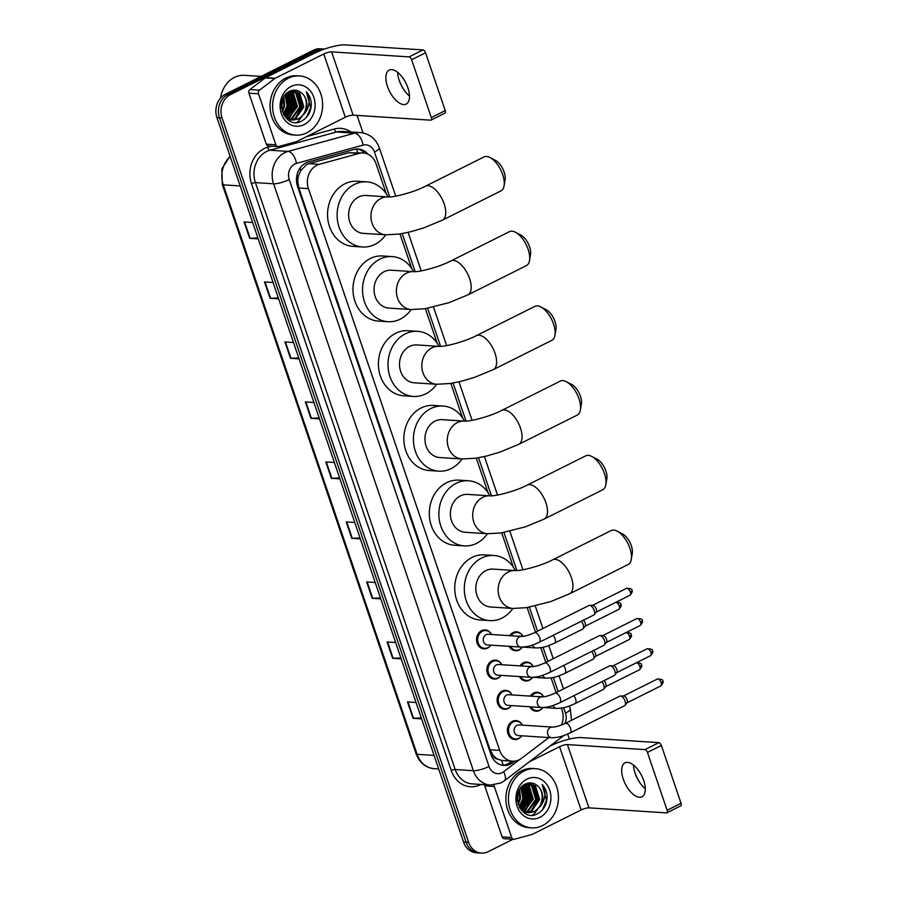 <?xml version="1.0" encoding="UTF-8"?>
<svg xmlns="http://www.w3.org/2000/svg" width="898" height="898" viewBox="0 0 898 898"><rect width="100%" height="100%" fill="white"/><g stroke="black" fill="none" stroke-linecap="round" stroke-linejoin="round"><path stroke-width="1.35" d="M509.738 635.672A9.496 7.992 -86.3 0 1 513.106 632.574A9.496 7.992 -86.3 0 1 516.687 631.833A9.496 7.992 -86.3 0 1 522.804 635.997M522.064 647.436A9.496 7.992 -86.3 0 1 519.044 650.029A9.496 7.992 -86.3 0 1 515.463 650.769A9.496 7.992 -86.3 0 1 509.2 646.336M520.021 665.889A9.496 7.992 -86.3 0 1 523.388 662.791A9.496 7.992 -86.3 0 1 526.98 662.05A9.496 7.992 -86.3 0 1 533.098 666.215M532.346 677.653A9.496 7.992 -86.3 0 1 529.326 680.246A9.496 7.992 -86.3 0 1 525.745 680.987A9.496 7.992 -86.3 0 1 519.482 676.553M530.314 696.107A9.496 7.992 -86.3 0 1 533.67 693.009A9.496 7.992 -86.3 0 1 537.262 692.268A9.496 7.992 -86.3 0 1 543.38 696.433M542.639 707.871A9.496 7.992 -86.3 0 1 539.619 710.464A9.496 7.992 -86.3 0 1 536.027 711.205A9.496 7.992 -86.3 0 1 529.775 706.771M490.544 645.516A9.496 7.992 -86.3 0 1 487.524 648.109A9.496 7.992 -86.3 0 1 483.932 648.861A9.496 7.992 -86.3 0 1 476.636 641.026A9.496 7.992 -86.3 0 1 481.575 630.665A9.496 7.992 -86.3 0 1 485.167 629.913A9.496 7.992 -86.3 0 1 491.285 634.089M500.826 675.734A9.496 7.992 -86.3 0 1 497.806 678.327A9.496 7.992 -86.3 0 1 494.226 679.079A9.496 7.992 -86.3 0 1 486.929 671.244A9.496 7.992 -86.3 0 1 491.868 660.883A9.496 7.992 -86.3 0 1 495.449 660.131A9.496 7.992 -86.3 0 1 501.567 664.307M511.119 705.951A9.496 7.992 -86.3 0 1 508.1 708.544A9.496 7.992 -86.3 0 1 504.508 709.297A9.496 7.992 -86.3 0 1 497.211 701.461A9.496 7.992 -86.3 0 1 502.15 691.09A9.496 7.992 -86.3 0 1 505.742 690.349A9.496 7.992 -86.3 0 1 511.86 694.524M521.401 736.169A9.496 7.992 -86.3 0 1 518.382 738.762A9.496 7.992 -86.3 0 1 514.79 739.514A9.496 7.992 -86.3 0 1 507.505 731.679A9.496 7.992 -86.3 0 1 512.444 721.307A9.496 7.992 -86.3 0 1 516.024 720.566A9.496 7.992 -86.3 0 1 522.142 724.742M386.263 193.732L376.071 163.795A17.792 14.997 93.7 0 0 363.297 153.008L348.705 152.761L308.934 163.649L306.487 164.615L300.729 170.586L298.821 174.93A5.927 4.995 93.7 0 0 297.698 181.374A17.792 4.232 161.2 0 1 296.553 181.924M363.297 153.008A17.792 14.997 93.7 0 0 359.077 153.435L319.295 164.323A17.792 14.997 93.7 0 0 316.792 165.288A17.792 14.997 93.7 0 0 308.429 188.625L499.681 750.402A17.792 14.997 93.7 0 0 512.455 761.201A17.792 14.997 93.7 0 0 521.514 758.339L548.835 737.561M497.683 759.091A17.792 14.997 -86.3 0 1 493.036 755.196L493.137 755.487A5.927 4.995 93.7 0 0 497.683 759.091L501.522 760.426L512.455 761.201M297.698 181.374L297.788 181.665A17.792 14.997 -86.3 0 1 298.821 174.93M297.788 181.665L298.843 187.996L490.095 749.785L493.036 755.196M561.441 725.056A17.792 14.997 93.7 0 0 562.081 710.195L561.362 708.095M556.109 692.65L551.08 677.878M545.827 662.432L540.787 647.66M535.534 632.214L527.148 607.576M513.454 567.368L501.713 532.851M488.018 492.643L476.266 458.126M462.582 417.918L450.83 383.401M437.146 343.193L425.394 308.676M411.699 268.468L399.958 233.951M368.09 154.276A17.792 14.997 93.7 0 0 358.336 149.034A17.792 14.997 93.7 0 0 354.115 149.461L308.373 161.988A17.792 14.997 93.7 0 0 305.87 162.953A17.792 14.997 93.7 0 0 297.507 186.279L490.993 754.623A17.792 14.997 93.7 0 0 503.767 765.41A17.792 14.997 93.7 0 0 512.837 762.559L514.689 761.145M513.016 839.26L488.142 851.708A17.792 14.997 -86.3 0 1 481.418 853.1A17.792 14.997 -86.3 0 1 468.633 842.313L222.053 117.964A17.792 14.997 -86.3 0 1 230.416 94.627L318.655 50.49A17.792 14.997 -86.3 0 1 324.481 49.076M357.056 115.393L363.028 132.938M567.671 734.07L569.388 739.11M481.418 853.1L476.31 852.763A17.792 14.997 -86.3 0 1 463.536 841.976L216.946 117.627A17.792 14.997 -86.3 0 1 225.308 94.301L313.548 50.165L316.107 50.333A17.792 14.997 -86.3 0 1 322.831 48.93A17.792 14.997 -86.3 0 0 316.107 50.333L227.856 94.47L316.107 50.333L318.655 50.49M216.946 117.627L219.494 117.795A17.792 14.997 -86.3 0 1 227.856 94.47A17.792 14.997 -86.3 0 0 219.494 117.795L466.084 842.144L219.494 117.795L222.053 117.964M478.87 852.932A17.792 14.997 -86.3 0 1 466.084 842.144A17.792 14.997 -86.3 0 0 478.87 852.932M511.905 761.167L510.277 762.391A17.792 14.997 -86.3 0 1 502.498 765.264M357.056 149.012A17.792 14.997 -86.3 0 1 364.7 153.176M421.297 717.906L413.551 718.299A4.748 1.134 161.2 0 1 413.058 718.299L421.622 718.86M416.043 702.494L407.49 701.933L413.058 718.299M400.867 657.908L393.133 658.301A4.748 1.134 161.2 0 1 392.628 658.301L401.193 658.863M395.625 642.497L387.06 641.935L392.628 658.301M380.449 597.911L372.704 598.304A4.748 1.134 161.2 0 1 372.21 598.304L380.763 598.854M375.196 582.499L366.631 581.938L372.21 598.304M360.019 537.913L352.285 538.306A4.748 1.134 161.2 0 1 351.78 538.306L360.345 538.856M354.777 522.501L346.213 521.94L351.78 538.306M257.894 237.925L250.16 238.307A4.748 1.134 161.2 0 1 249.655 238.307L258.22 238.868M252.652 222.502L244.088 221.952L249.655 238.307M278.324 297.923L270.579 298.304A4.748 1.134 161.2 0 1 270.085 298.304L278.638 298.866M273.071 282.5L264.506 281.95L270.085 298.304M298.742 357.92L291.008 358.313A4.748 1.134 161.2 0 1 290.503 358.313L299.068 358.863M293.5 342.497L284.935 341.947L290.503 358.313M319.172 417.918L311.426 418.311A4.748 1.134 161.2 0 1 310.933 418.311L319.497 418.861M313.918 402.495L305.365 401.945L310.933 418.311M339.601 477.916L331.856 478.308A4.748 1.134 161.2 0 1 331.351 478.308L339.915 478.859M334.348 462.504L325.783 461.942L331.351 478.308M313.548 50.165A17.792 14.997 -86.3 0 1 320.272 48.773L324.56 49.042M409.477 95.963A18.981 9.182 63.4 0 1 404.089 90.081A18.981 9.182 63.4 0 1 399.251 80.539A18.981 9.182 63.4 0 1 399.127 80.169A18.981 9.182 63.4 0 1 397.657 72.334M407.872 87.757A18.981 9.182 -116.6 0 0 389.182 70.123A18.981 9.182 -116.6 0 0 387.465 86.433A18.981 9.182 -116.6 0 0 406.165 104.078A18.981 9.182 -116.6 0 0 407.872 87.757M275.866 144.803A2.963 2.503 93.7 0 0 277.998 146.599L268.435 145.981A2.963 2.503 -86.3 0 1 266.302 144.185L275.866 144.803L258.512 93.807L248.937 93.179A2.963 2.503 -86.3 0 1 249.947 89.531L265.247 77.89A2.963 2.503 -86.3 0 1 265.628 77.655L314.199 53.364A23.73 5.646 161.2 0 1 345.528 44.9L423.025 49.929A2.963 1.437 63.4 0 1 425.551 52.769L411.621 59.728A2.963 1.437 -116.6 0 0 409.095 56.9L331.598 51.871A5.927 1.414 -18.8 0 0 323.763 53.981L275.203 78.272A2.963 2.503 93.7 0 0 274.81 78.519L259.511 90.159A2.963 2.503 93.7 0 0 258.512 93.807M266.302 144.185L248.937 93.179M398.925 79.552A23.73 11.472 -116.6 0 0 404.47 90.619M277.998 146.599A2.963 2.503 93.7 0 0 278.706 146.531L296.318 141.704A2.963 2.503 93.7 0 0 296.744 141.547L345.303 117.256A5.927 1.414 -18.8 0 1 353.139 115.135L430.636 120.175A2.963 1.437 -116.6 0 0 431.04 120.096A2.963 1.437 -116.6 0 0 431.298 117.548L445.24 110.577L425.551 52.769M445.24 110.577A2.963 1.437 63.4 0 1 444.97 113.126L431.04 120.096M431.298 117.548L411.621 59.728M220.571 98.017A26.693 22.484 -86.3 0 1 234.4 77.419A26.693 22.484 -86.3 0 1 244.481 75.331L261.082 76.409M306.892 132.803A29.656 24.987 -86.3 0 1 295.689 135.127A29.656 24.987 -86.3 0 1 272.891 110.667A29.656 24.987 -86.3 0 1 288.325 78.261A29.656 24.987 -86.3 0 1 299.528 75.937A29.656 24.987 -86.3 0 1 322.326 100.396A29.656 24.987 -86.3 0 1 306.892 132.803M295.689 135.127L293.13 134.958A29.656 24.987 -86.3 0 1 270.332 110.499A29.656 24.987 -86.3 0 1 285.777 78.092A29.656 24.987 -86.3 0 1 296.98 75.769L299.528 75.937M311.325 103.809C310.989 98.982 309.316 94.963 306.308 91.753C310.461 98.859 309.945 106.065 304.759 113.373A14.828 12.493 -86.3 0 0 301.346 92.808C297.799 89.957 293.994 89.418 289.908 91.169C273.149 98.286 284.7 130.131 301.156 121.309C307.7 117.907 311.09 112.07 311.325 103.809M291.109 86.444A20.766 17.489 -86.3 0 1 313.862 97.399A20.766 17.489 -86.3 0 1 304.108 124.62A20.766 17.489 -86.3 0 1 281.355 113.664A20.766 17.489 -86.3 0 1 291.109 86.444M290.941 119.782L294.769 118.682L303.041 106.873L298.922 93.269L292.849 90.372M291.334 119.872L295.565 118.738L303.838 106.918L299.719 93.313L292.321 90.372M289.369 119.277L291.581 118.469L299.842 106.66L295.734 93.055L291.558 90.552M289.762 119.434L292.378 118.525L300.639 106.716L296.531 93.111L291.872 90.474M287.82 118.525L296.654 106.458L292.546 92.853L290.11 91.08M288.202 118.738L297.451 106.503L293.343 92.909L290.481 90.922M286.282 117.481L293.466 106.245L288.527 91.933M286.664 117.773L294.263 106.301L290.155 92.696L288.931 91.686M284.778 116.078L290.279 106.043L286.877 93.168M285.149 116.459L291.075 106.087L287.293 92.82M283.375 114.102L287.091 105.829L285.16 94.986M283.678 114.697L287.888 105.885L285.598 94.458M282.174 110.925L283.903 105.627L283.341 97.871M282.466 111.88L284.7 105.672L283.813 96.984M280.883 108.108L281.433 99.667M285.575 117.492L292.131 120.04L297.956 118.884C307.52 114.955 309.26 98.365 301.346 92.808M283.746 114.832L285.845 117.122L292.928 120.085L298.753 118.94L304.759 113.373M287.708 119.569L290.537 119.816M289.728 119.883L290.93 119.894M287.753 119.58L288.965 119.378M288.146 119.67L289.358 119.513M281.725 108.748L282.466 100.004M284.599 115.876L288.774 106.155L286.608 93.414M286.967 117.032L291.962 106.368L288.976 92.303M290.155 117.245L295.15 106.57L292.164 92.505M296.531 117.66L301.526 106.985L298.54 92.921M296.329 122.454L297.968 121.78L307.688 108.658M281.602 107.715L282.174 101.003M284.374 115.629L288.37 106.132L286.361 93.661M286.193 117.402L291.558 106.334L288.393 92.011M289.089 117.907L294.757 106.548L291.278 91.809M295.464 118.323L301.133 106.963L297.653 92.225M306.487 117.346L310.697 107.58L306.308 91.753M489.915 157.487L495.359 160.304A13.055 6.308 63.4 0 1 504.126 172.046A13.055 6.308 63.4 0 1 505.091 179.757L504.081 185.796A18.981 9.182 -116.6 0 0 502.667 174.571A18.981 9.182 -116.6 0 0 489.915 157.487A18.981 9.182 -116.6 0 0 483.977 156.937L425.45 186.2A18.981 9.182 63.4 0 1 444.151 203.846A18.981 9.182 63.4 0 1 442.433 220.156L500.961 190.892A18.981 9.182 -116.6 0 0 504.081 185.796M425.45 186.2C414.169 192.228 393.358 197.582 388.172 196.931L365.845 195.483A18.981 15.996 93.7 0 0 358.672 196.976A18.981 15.996 93.7 0 0 348.794 217.709A18.981 15.996 93.7 0 0 363.387 233.368L385.713 234.816A32.631 27.49 -86.3 0 1 374.836 244.424A32.631 27.49 -86.3 0 1 362.5 246.984A32.631 27.49 -86.3 0 1 337.424 220.066A32.631 27.49 -86.3 0 1 354.407 184.427A32.631 27.49 -86.3 0 1 366.732 181.867A32.631 27.49 -86.3 0 1 388.161 196.931A18.981 15.996 93.7 0 0 380.999 198.424A18.981 15.996 93.7 0 0 372.086 223.31A18.981 15.996 93.7 0 0 385.713 234.816L399.464 234.03L410.352 231.83L423.486 227.98L442.433 220.156M362.5 246.984L352.936 246.366A32.631 27.49 -86.3 0 1 327.86 219.449A32.631 27.49 -86.3 0 1 344.843 183.809A32.631 27.49 -86.3 0 1 357.168 181.25L366.732 181.867M515.362 232.212L520.795 235.029A13.055 6.308 63.4 0 1 529.562 246.77A13.055 6.308 63.4 0 1 530.527 254.482L529.517 260.521A18.981 9.182 -116.6 0 0 528.114 249.296A18.981 9.182 -116.6 0 0 515.362 232.212A18.981 9.182 -116.6 0 0 509.413 231.662L450.897 260.925A18.981 9.182 63.4 0 1 469.587 278.571A18.981 9.182 63.4 0 1 467.88 294.881L526.396 265.617A18.981 9.182 -116.6 0 0 529.517 260.521M411.138 309.541A32.631 27.49 -86.3 0 1 400.272 319.149A32.631 27.49 -86.3 0 1 387.947 321.709A32.631 27.49 -86.3 0 1 362.859 294.791A32.631 27.49 -86.3 0 1 379.843 259.152A32.631 27.49 -86.3 0 1 392.168 256.592A32.631 27.49 -86.3 0 1 413.596 271.656L391.292 270.208A18.981 15.996 93.7 0 0 384.12 271.701A18.981 15.996 93.7 0 0 374.23 292.434A18.981 15.996 93.7 0 0 388.823 308.093L411.149 309.541L424.9 308.755L448.921 302.705L467.88 294.881M387.947 321.709L378.372 321.091A32.631 27.49 -86.3 0 1 353.296 294.174A32.631 27.49 -86.3 0 1 370.279 258.534A32.631 27.49 -86.3 0 1 382.604 255.975L392.168 256.592M540.798 306.948L546.231 309.754A13.055 6.308 63.4 0 1 554.998 321.495A13.055 6.308 63.4 0 1 555.974 329.218L554.953 335.246A18.981 9.182 -116.6 0 0 553.55 324.021A18.981 9.182 -116.6 0 0 540.798 306.948A18.981 9.182 -116.6 0 0 534.849 306.386L476.333 335.65A18.981 9.182 63.4 0 1 495.034 353.296A18.981 9.182 63.4 0 1 493.316 369.606L551.832 340.342A18.981 9.182 -116.6 0 0 554.953 335.246M476.333 335.65C465.041 341.678 444.241 347.032 439.055 346.381L416.728 344.933A18.981 15.996 93.7 0 0 409.555 346.426A18.981 15.996 93.7 0 0 399.677 367.159A18.981 15.996 93.7 0 0 414.27 382.817L436.596 384.265A32.631 27.49 -86.3 0 1 425.708 393.874A32.631 27.49 -86.3 0 1 413.383 396.433A32.631 27.49 -86.3 0 1 388.306 369.527A32.631 27.49 -86.3 0 1 405.279 333.876A32.631 27.49 -86.3 0 1 417.615 331.317A32.631 27.49 -86.3 0 1 439.032 346.381M413.383 396.433L403.808 395.816A32.631 27.49 -86.3 0 1 378.731 368.898A32.631 27.49 -86.3 0 1 395.715 333.259A32.631 27.49 -86.3 0 1 408.04 330.7L417.615 331.317M566.234 381.672L571.678 384.479A13.055 6.308 63.4 0 1 580.445 396.22A13.055 6.308 63.4 0 1 581.41 403.943L580.389 409.971A18.981 9.182 -116.6 0 0 578.986 398.757A18.981 9.182 -116.6 0 0 566.234 381.672A18.981 9.182 -116.6 0 0 560.285 381.111L501.769 410.375A18.981 9.182 63.4 0 1 520.47 428.02A18.981 9.182 63.4 0 1 518.752 444.33L577.268 415.067A18.981 9.182 -116.6 0 0 580.389 409.971M501.769 410.375C490.476 416.403 469.676 421.757 464.491 421.106L442.164 419.658A18.981 15.996 93.7 0 0 434.991 421.151A18.981 15.996 93.7 0 0 425.113 441.883A18.981 15.996 93.7 0 0 439.706 457.542L462.032 458.99A32.631 27.49 -86.3 0 1 451.144 468.599A32.631 27.49 -86.3 0 1 438.819 471.158A32.631 27.49 -86.3 0 1 413.742 444.252A32.631 27.49 -86.3 0 1 430.726 408.601A32.631 27.49 -86.3 0 1 443.051 406.042A32.631 27.49 -86.3 0 1 464.468 421.106A18.981 15.996 93.7 0 0 457.318 422.599A18.981 15.996 93.7 0 0 448.394 447.485A18.981 15.996 93.7 0 0 462.032 458.99L475.783 458.204L486.671 456.004L499.804 452.154L518.752 444.33M438.819 471.158L429.255 470.541A32.631 27.49 -86.3 0 1 404.167 443.623A32.631 27.49 -86.3 0 1 421.151 407.984A32.631 27.49 -86.3 0 1 433.476 405.425L443.051 406.042M591.67 456.397L597.114 459.204A13.055 6.308 63.4 0 1 605.881 470.945A13.055 6.308 63.4 0 1 606.846 478.668L605.836 484.707A18.981 9.182 -116.6 0 0 604.421 473.482A18.981 9.182 -116.6 0 0 591.67 456.397A18.981 9.182 -116.6 0 0 585.732 455.836L527.205 485.111A18.981 9.182 63.4 0 1 545.905 502.745A18.981 9.182 63.4 0 1 544.188 519.066L602.715 489.792A18.981 9.182 -116.6 0 0 605.836 484.707M487.457 533.715A32.631 27.49 -86.3 0 1 476.591 543.324A32.631 27.49 -86.3 0 1 464.255 545.883A32.631 27.49 -86.3 0 1 439.178 518.977A32.631 27.49 -86.3 0 1 456.162 483.326A32.631 27.49 -86.3 0 1 468.487 480.767A32.631 27.49 -86.3 0 1 489.915 495.831L467.6 494.383A18.981 15.996 93.7 0 0 460.427 495.876A18.981 15.996 93.7 0 0 450.549 516.608A18.981 15.996 93.7 0 0 465.142 532.267L487.468 533.726L501.219 532.929L525.24 526.879L544.188 519.066M464.255 545.883L454.691 545.266A32.631 27.49 -86.3 0 1 429.614 518.348A32.631 27.49 -86.3 0 1 446.598 482.709A32.631 27.49 -86.3 0 1 458.923 480.149L468.487 480.767M617.117 531.122L622.55 533.928A13.055 6.308 63.4 0 1 631.316 545.67A13.055 6.308 63.4 0 1 632.282 553.393L631.272 559.432A18.981 9.182 -116.6 0 0 629.868 548.207A18.981 9.182 -116.6 0 0 617.117 531.122A18.981 9.182 -116.6 0 0 611.168 530.561L552.652 559.836A18.981 9.182 63.4 0 1 571.341 577.47A18.981 9.182 63.4 0 1 569.635 593.791L628.151 564.516A18.981 9.182 -116.6 0 0 631.272 559.432M512.893 608.451A32.631 27.49 -86.3 0 1 502.027 618.049A32.631 27.49 -86.3 0 1 489.702 620.608A32.631 27.49 -86.3 0 1 464.614 593.701A32.631 27.49 -86.3 0 1 481.597 558.051A32.631 27.49 -86.3 0 1 493.922 555.492A32.631 27.49 -86.3 0 1 515.351 570.556L493.047 569.108A18.981 15.996 93.7 0 0 485.874 570.6A18.981 15.996 93.7 0 0 475.985 591.333A18.981 15.996 93.7 0 0 490.577 606.992L512.904 608.451L526.655 607.654L550.676 601.604L569.635 593.791M489.702 620.608L480.127 619.99A32.631 27.49 -86.3 0 1 455.05 593.073A32.631 27.49 -86.3 0 1 472.034 557.434A32.631 27.49 -86.3 0 1 484.359 554.874L493.922 555.492M539.215 642.306C533.311 644.708 529.932 646.852 520.818 647.088L487.389 644.921A5.343 4.501 -86.3 0 1 483.292 640.521A5.343 4.501 -86.3 0 1 486.065 634.684A5.343 4.501 -86.3 0 1 488.085 634.269L521.514 636.435C524.555 636.435 528.866 635.2 534.445 632.753A5.343 2.582 63.4 0 1 539.698 637.715A5.343 2.582 63.4 0 1 539.799 638.029A5.343 2.582 63.4 0 1 539.215 642.306L593.746 615.04A5.343 2.582 63.4 0 0 594.207 614.647A5.343 2.582 63.4 0 0 594.229 610.449A5.343 2.582 63.4 0 0 589.683 605.353A5.343 2.582 63.4 0 0 589.559 605.353A5.343 2.582 63.4 0 0 588.965 605.488L534.445 632.753M490.824 645.146A8.901 7.498 -86.3 0 1 487.973 647.615A8.901 7.498 -86.3 0 1 484.606 648.311A8.901 7.498 -86.3 0 1 477.77 640.97A8.901 7.498 -86.3 0 1 482.406 631.249A8.901 7.498 -86.3 0 1 485.762 630.553A8.901 7.498 -86.3 0 1 491.52 634.493M592.759 605.319A3.861 1.863 63.4 0 1 592.848 605.319A3.861 1.863 63.4 0 1 592.938 605.319A3.861 1.863 63.4 0 1 596.216 609.001A3.861 1.863 63.4 0 1 596.205 612.032L594.207 614.647M549.509 672.523C543.604 674.926 540.214 677.07 531.1 677.305L497.683 675.139A5.343 4.501 -86.3 0 1 493.574 670.739A5.343 4.501 -86.3 0 1 496.358 664.902A5.343 4.501 -86.3 0 1 498.368 664.486L531.796 666.653C534.838 666.653 539.148 665.418 544.727 662.971A5.343 2.582 63.4 0 1 549.991 667.932A5.343 2.582 63.4 0 1 550.092 668.247A5.343 2.582 63.4 0 1 549.509 672.523L604.028 645.258A5.343 2.582 63.4 0 0 604.5 644.865A5.343 2.582 63.4 0 0 604.511 640.667A5.343 2.582 63.4 0 0 599.976 635.571A5.343 2.582 63.4 0 0 599.853 635.571A5.343 2.582 63.4 0 0 599.258 635.705L544.727 662.971M501.118 675.363A8.901 7.498 -86.3 0 1 498.255 677.833A8.901 7.498 -86.3 0 1 494.899 678.529A8.901 7.498 -86.3 0 1 488.063 671.188A8.901 7.498 -86.3 0 1 492.688 661.467A8.901 7.498 -86.3 0 1 496.055 660.771A8.901 7.498 -86.3 0 1 501.802 664.711M603.052 635.537A3.861 1.863 63.4 0 1 603.13 635.537A3.861 1.863 63.4 0 1 603.22 635.537A3.861 1.863 63.4 0 1 606.498 639.219A3.861 1.863 63.4 0 1 606.487 642.25L604.5 644.865M559.791 702.741C553.886 705.143 550.508 707.287 541.393 707.523L507.965 705.357A5.343 4.501 -86.3 0 1 503.868 700.956A5.343 4.501 -86.3 0 1 506.64 695.119A5.343 4.501 -86.3 0 1 508.661 694.704L542.078 696.87C545.12 696.87 549.43 695.636 555.02 693.189A5.343 2.582 63.4 0 1 560.273 698.15A5.343 2.582 63.4 0 1 560.374 698.464A5.343 2.582 63.4 0 1 559.791 702.741L614.322 675.476A5.343 2.582 63.4 0 0 614.782 675.083A5.343 2.582 63.4 0 0 614.804 670.885A5.343 2.582 63.4 0 0 610.258 665.788A5.343 2.582 63.4 0 0 610.135 665.788A5.343 2.582 63.4 0 0 609.54 665.923L555.02 693.189M511.4 705.581A8.901 7.498 -86.3 0 1 508.549 708.051A8.901 7.498 -86.3 0 1 505.181 708.746A8.901 7.498 -86.3 0 1 498.345 701.405A8.901 7.498 -86.3 0 1 502.981 691.685A8.901 7.498 -86.3 0 1 506.337 690.989A8.901 7.498 -86.3 0 1 512.096 694.929M613.334 665.755A3.861 1.863 63.4 0 1 613.424 665.755A3.861 1.863 63.4 0 1 613.514 665.755A3.861 1.863 63.4 0 1 616.791 669.437A3.861 1.863 63.4 0 1 616.78 672.467L614.782 675.083M570.084 732.959C564.169 735.361 560.79 737.505 551.675 737.741L518.258 735.574A5.343 4.501 -86.3 0 1 514.15 731.174A5.343 4.501 -86.3 0 1 516.934 725.337A5.343 4.501 -86.3 0 1 518.943 724.922L552.371 727.088C555.413 727.077 559.723 725.853 565.302 723.406A5.343 2.582 63.4 0 1 570.567 728.368A5.343 2.582 63.4 0 1 570.657 728.682A5.343 2.582 63.4 0 1 570.084 732.959L624.604 705.693A5.343 2.582 63.4 0 0 625.075 705.3A5.343 2.582 63.4 0 0 625.087 701.102A5.343 2.582 63.4 0 0 620.54 696.006A5.343 2.582 63.4 0 0 620.428 696.006A5.343 2.582 63.4 0 0 619.822 696.141L565.302 723.406M521.682 735.799A8.901 7.498 -86.3 0 1 518.831 738.268A8.901 7.498 -86.3 0 1 515.474 738.964A8.901 7.498 -86.3 0 1 508.627 731.623A8.901 7.498 -86.3 0 1 513.263 721.902A8.901 7.498 -86.3 0 1 516.619 721.206A8.901 7.498 -86.3 0 1 522.378 725.146M623.616 695.972A3.861 1.863 63.4 0 1 623.706 695.972A3.861 1.863 63.4 0 1 623.796 695.972A3.861 1.863 63.4 0 1 627.073 699.654A3.861 1.863 63.4 0 1 627.062 702.685L625.075 705.3M522.31 647.11A8.901 7.498 -86.3 0 1 519.493 649.523A8.901 7.498 -86.3 0 1 516.137 650.219A8.901 7.498 -86.3 0 1 510.457 646.425M510.984 635.75A8.901 7.498 -86.3 0 1 513.925 633.157A8.901 7.498 -86.3 0 1 517.293 632.461A8.901 7.498 -86.3 0 1 523.018 636.356M583.408 620.204A3.861 1.863 63.4 0 1 585.159 623.055A3.861 1.863 63.4 0 1 585.148 626.086L583.15 628.701A5.343 2.582 63.4 0 1 582.69 629.094L554.537 643.17C548.633 645.572 545.254 647.705 536.14 647.952A5.343 4.501 -86.3 0 1 532.435 645.056M518.606 636.244A5.343 4.501 -86.3 0 1 519.605 636.177L522.759 636.39M581.365 621.225A5.343 2.582 63.4 0 1 583.15 628.701M532.593 677.328A8.901 7.498 -86.3 0 1 529.786 679.741A8.901 7.498 -86.3 0 1 526.419 680.437A8.901 7.498 -86.3 0 1 520.739 676.643M521.267 665.968A8.901 7.498 -86.3 0 1 524.207 663.375A8.901 7.498 -86.3 0 1 527.575 662.679A8.901 7.498 -86.3 0 1 533.3 666.574M593.69 650.421A3.861 1.863 63.4 0 1 595.441 653.273A3.861 1.863 63.4 0 1 595.43 656.303L593.443 658.919A5.343 2.582 63.4 0 1 592.972 659.312L564.831 673.388C558.926 675.79 555.536 677.923 546.422 678.17A5.343 4.501 -86.3 0 1 542.718 675.274M528.888 666.462A5.343 4.501 -86.3 0 1 529.899 666.395L533.042 666.608M591.647 651.443A5.343 2.582 63.4 0 1 593.443 658.919M542.886 707.545A8.901 7.498 -86.3 0 1 540.068 709.959A8.901 7.498 -86.3 0 1 536.712 710.655A8.901 7.498 -86.3 0 1 531.032 706.849M531.56 696.186A8.901 7.498 -86.3 0 1 534.501 693.593A8.901 7.498 -86.3 0 1 537.857 692.897A8.901 7.498 -86.3 0 1 543.593 696.792M603.972 680.639A3.861 1.863 63.4 0 1 605.735 683.49A3.861 1.863 63.4 0 1 605.723 686.521L603.725 689.136A5.343 2.582 63.4 0 1 603.254 689.529L575.113 703.605C569.209 706.008 565.83 708.14 556.715 708.387A5.343 4.501 -86.3 0 1 553.011 705.491M539.182 696.68A5.343 4.501 -86.3 0 1 540.181 696.612L543.335 696.826M601.929 681.661A5.343 2.582 63.4 0 1 603.725 689.136M645.292 788.68A18.981 9.182 63.4 0 1 639.904 782.787A18.981 9.182 63.4 0 1 635.066 773.245A18.981 9.182 63.4 0 1 634.953 772.886A18.981 9.182 63.4 0 1 633.472 765.04M643.698 780.474A18.981 9.182 -116.6 0 0 624.997 762.829A18.981 9.182 -116.6 0 0 623.279 779.15A18.981 9.182 -116.6 0 0 641.98 796.784A18.981 9.182 -116.6 0 0 643.698 780.474M511.692 837.52A2.963 2.503 93.7 0 0 513.824 839.316L504.249 838.687A2.963 2.503 -86.3 0 1 502.117 836.891L511.692 837.52L494.327 786.513L484.763 785.896A2.963 2.503 -86.3 0 1 484.583 784.695M502.117 836.891L484.763 785.896M550.003 746.081L550.014 746.07A23.73 5.646 161.2 0 1 581.343 737.606L658.851 742.646A2.963 1.437 63.4 0 1 661.377 745.475L647.436 752.445A2.963 1.437 -116.6 0 0 644.921 749.617L567.413 744.577A5.927 1.414 -18.8 0 0 559.577 746.698L529.259 761.863M634.751 772.258A23.73 11.472 -116.6 0 0 640.285 783.325M513.824 839.316A2.963 2.503 93.7 0 0 514.52 839.237L532.144 834.422A2.963 2.503 93.7 0 0 532.559 834.253L581.118 809.962A5.927 1.414 -18.8 0 1 588.953 807.852L666.451 812.881A2.963 1.437 -116.6 0 0 666.855 812.813A2.963 1.437 -116.6 0 0 667.124 810.265L681.054 803.295L661.377 745.475M681.054 803.295A2.963 1.437 63.4 0 1 680.785 805.843L666.855 812.813M667.124 810.265L647.436 752.445M494.181 784.964A2.963 2.503 93.7 0 0 494.327 786.513M542.706 825.52A29.656 24.987 -86.3 0 1 531.504 827.844A29.656 24.987 -86.3 0 1 508.706 803.373A29.656 24.987 -86.3 0 1 524.14 770.967A29.656 24.987 -86.3 0 1 535.343 768.643A29.656 24.987 -86.3 0 1 558.152 793.114A29.656 24.987 -86.3 0 1 542.706 825.52M531.504 827.844L528.956 827.675A29.656 24.987 -86.3 0 1 506.158 803.205A29.656 24.987 -86.3 0 1 521.592 770.81A29.656 24.987 -86.3 0 1 532.795 768.475L535.343 768.643M547.14 796.526C546.803 791.688 545.131 787.669 542.123 784.47C546.276 791.576 545.771 798.782 540.585 806.09A14.828 12.493 -86.3 0 0 537.172 785.514C533.625 782.674 529.809 782.124 525.723 783.887C508.964 790.992 520.514 822.849 536.97 814.026C543.514 810.613 546.904 804.788 547.14 796.526M526.924 779.15A20.766 17.489 -86.3 0 1 549.677 790.117A20.766 17.489 -86.3 0 1 539.923 817.337A20.766 17.489 -86.3 0 1 517.169 806.37A20.766 17.489 -86.3 0 1 526.924 779.15M526.756 812.499L530.583 811.388L538.856 799.579L534.748 785.975L528.675 783.078M527.148 812.589L531.391 811.444L539.653 799.635L535.545 786.031L528.136 783.078M525.184 811.994L527.395 811.186L535.668 799.377L531.56 785.772L527.373 783.269M525.577 812.14L528.192 811.242L536.465 799.422L532.357 785.829L527.698 783.179M523.635 811.231L532.48 799.164L528.361 785.559L525.925 783.797M524.028 811.455L533.277 799.22L529.158 785.615L526.307 783.64M522.097 810.187L529.281 798.962L524.342 784.639M522.479 810.479L530.089 799.007L525.97 785.413L524.746 784.392M520.593 808.784L526.093 798.749L522.692 785.885M520.963 809.177L526.89 798.805L523.119 785.525M519.19 806.808L522.905 798.547L520.975 787.692M519.493 807.414L523.702 798.591L521.412 787.176M518 803.631L519.717 798.333L519.167 790.588M518.281 804.586L520.514 798.389L519.639 789.701M516.709 800.825L517.259 792.384M521.39 810.209L527.945 812.746L533.782 811.601C543.335 807.661 545.075 791.082 537.172 785.514M519.572 807.549L521.671 809.828L528.742 812.802L534.579 811.657L540.585 806.09M523.534 812.275L526.351 812.533M525.554 812.589L526.756 812.611M523.568 812.286L524.78 812.084M523.961 812.376L525.173 812.219M517.54 801.454L518.292 792.721M520.413 808.593L524.589 798.872L522.423 786.132M522.782 809.749L527.777 799.074L524.791 785.009M525.97 809.951L530.965 799.276L527.979 785.222M532.357 810.366L537.352 799.691L534.366 785.638M532.144 815.16L533.782 814.486L543.503 801.364M517.416 800.432L517.989 793.709M520.2 808.335L524.196 798.838L522.176 786.367M522.007 810.119L527.384 799.052L524.207 784.729M524.903 810.625L530.572 799.254L527.092 784.515M531.279 811.04L536.948 799.669L533.479 784.931M542.313 810.052L546.523 800.286L542.123 784.47M308.934 163.649L319.295 164.323M503.048 765.231A17.792 7.734 -127.3 0 0 501.522 760.426M357.763 152.649A17.792 9.204 -105.3 0 0 356.326 149.057M300.729 170.586A17.792 9.204 -105.3 0 0 299.988 168.139M493.137 755.487A17.792 4.232 161.2 0 1 491.61 756.217M298.843 187.996L308.429 188.625M348.705 152.761L359.077 153.435M490.095 749.785L499.681 750.402M389.732 196.92L374.444 152.031A11.865 9.99 93.7 0 0 363.118 145.128L296.486 163.369A11.865 9.99 93.7 0 0 294.825 164.008A11.865 9.99 93.7 0 0 289.246 179.555L489.04 766.454A11.865 9.99 93.7 0 0 502.049 772.718A11.865 9.99 93.7 0 0 503.598 771.741L519.538 759.618M489.04 766.454A11.865 2.817 -18.8 0 1 473.369 770.686L273.576 183.787A23.73 19.992 -86.3 0 1 284.733 152.682A23.73 19.992 -86.3 0 1 288.067 151.403L269.883 150.224A23.73 19.992 93.7 0 0 266.549 151.504A23.73 19.992 93.7 0 0 255.402 182.608L455.196 769.507A23.73 19.992 93.7 0 0 472.236 783.898L490.409 785.077A23.73 19.992 -86.3 0 1 473.369 770.686L455.196 769.507A2.963 0.707 161.2 0 0 451.279 770.563L251.485 183.663A2.963 0.707 161.2 0 1 255.402 182.608L273.576 183.787A11.865 2.817 -18.8 0 0 289.246 179.555M490.409 785.077L500.972 782.91L504.407 780.777A11.865 5.163 -127.3 0 0 503.598 771.741M251.485 183.663A26.693 22.484 -86.3 0 1 264.023 148.675A26.693 22.484 -86.3 0 1 267.784 147.227L271.589 146.183M306.656 136.586L334.404 128.986A26.693 22.484 -86.3 0 1 350.826 131.961M480.924 784.459A26.693 22.484 -86.3 0 1 451.279 770.563M230.416 94.627L225.308 94.301M468.633 842.313L463.536 841.976M296.486 163.369A11.865 6.14 -105.3 0 0 288.067 151.403L354.688 133.162L336.514 131.984L269.883 150.224A2.963 1.538 74.7 0 1 267.784 147.227M363.118 145.128A11.865 6.14 -105.3 0 0 354.688 133.162A23.73 19.992 -86.3 0 1 360.311 132.578L342.138 131.4A23.73 19.992 93.7 0 0 336.514 131.984A2.963 1.538 74.7 0 1 334.404 128.986M564.752 723.676A11.865 9.99 93.7 0 0 565.471 713.147L563.596 707.658M558.141 691.628L553.314 677.44M547.859 661.411L543.021 647.222M537.565 631.193L529.393 607.205M516.922 570.544L503.958 532.48M491.487 495.819L478.522 457.744M466.04 421.095L453.086 383.019M440.604 346.37L427.639 308.295M415.168 271.645L402.203 233.57M504.407 780.777L562.249 736.764A11.865 5.163 -127.3 0 0 562.99 735.81M565.471 713.147A11.865 2.817 -18.8 0 0 570.32 708.915L569.332 706.019M374.444 152.031A11.865 2.817 -18.8 0 0 379.293 147.788C375.892 138.752 369.561 133.69 360.311 132.578M510.277 762.391L512.837 762.559M230.202 156.578A23.73 19.992 93.7 0 0 223.254 184.853L417.11 754.298A23.73 19.992 93.7 0 0 434.149 768.688C425.517 767.711 419.523 762.772 416.133 753.893A5.927 1.414 -18.8 0 0 417.11 754.298L434.06 755.398M240.204 185.953L223.254 184.853A5.927 1.414 161.2 0 1 222.289 184.449L221.851 168.858L230.056 156.151M331.856 478.308L326.3 461.976M311.426 418.311L305.87 401.978M291.008 358.313L285.441 341.981M270.579 298.304L265.022 281.983M250.16 238.307L244.593 221.986M352.285 538.306L346.718 521.974M372.704 598.304L367.147 581.971M393.133 658.301L387.577 641.969M413.551 718.299L407.995 701.967M353.139 115.135L331.598 51.871M345.303 117.256L323.763 53.981M265.628 77.655L275.203 78.272M409.095 56.9L423.025 49.929M274.81 78.519L265.247 77.89M249.947 89.531L259.511 90.159M450.897 260.925C439.605 266.953 418.805 272.307 413.608 271.656A18.981 15.996 93.7 0 0 406.446 273.149A18.981 15.996 93.7 0 0 397.522 298.035A18.981 15.996 93.7 0 0 411.149 309.541M439.055 346.381A18.981 15.996 93.7 0 0 431.882 347.874A18.981 15.996 93.7 0 0 422.958 372.76A18.981 15.996 93.7 0 0 436.596 384.265L450.336 383.48L461.235 381.28L474.357 377.429L493.316 369.606M527.205 485.111C515.923 491.127 495.112 496.482 489.926 495.831A18.981 15.996 93.7 0 0 482.754 497.324A18.981 15.996 93.7 0 0 473.841 522.209A18.981 15.996 93.7 0 0 487.468 533.726M552.652 559.836C541.359 565.852 520.559 571.207 515.362 570.556A18.981 15.996 93.7 0 0 508.201 572.048A18.981 15.996 93.7 0 0 499.277 596.934A18.981 15.996 93.7 0 0 512.904 608.451M629.958 595.262C632.226 592.557 632.865 590.996 631.878 590.581C632.484 589.11 630.688 588.37 626.501 588.37A3.861 1.863 63.4 0 1 630.306 591.95A3.861 1.863 63.4 0 1 629.958 595.262L596.059 612.223M631.878 590.581A3.861 0.92 161.2 0 1 630.306 591.95M520.818 647.088A5.343 4.501 -86.3 0 1 517.091 644.158A5.343 4.501 -86.3 0 1 519.493 636.862A5.343 4.501 -86.3 0 1 521.514 636.435M640.24 625.479C642.508 622.774 643.148 621.214 642.171 620.787C642.766 619.328 640.97 618.587 636.794 618.587A3.861 1.863 63.4 0 1 640.588 622.168A3.861 1.863 63.4 0 1 640.24 625.479L606.352 642.44M642.171 620.787A3.861 0.92 161.2 0 1 640.588 622.168M531.1 677.305A5.343 4.501 -86.3 0 1 527.384 674.376A5.343 4.501 -86.3 0 1 529.775 667.068A5.343 4.501 -86.3 0 1 531.796 666.653M650.534 655.697C652.801 652.992 653.441 651.432 652.453 651.005C653.048 649.546 651.263 648.805 647.076 648.805A3.861 1.863 63.4 0 1 650.882 652.386A3.861 1.863 63.4 0 1 650.534 655.697L616.634 672.658M652.453 651.005A3.861 0.92 161.2 0 1 650.882 652.386M541.393 707.523A5.343 4.501 -86.3 0 1 537.666 704.593A5.343 4.501 -86.3 0 1 540.068 697.286A5.343 4.501 -86.3 0 1 542.078 696.87M660.816 685.915C663.083 683.21 663.723 681.649 662.746 681.223C663.341 679.764 661.545 679.023 657.37 679.023A3.861 1.863 63.4 0 1 661.164 682.603A3.861 1.863 63.4 0 1 660.816 685.915L626.916 702.876M662.746 681.223A3.861 0.92 161.2 0 1 661.164 682.603M551.675 737.741A5.343 4.501 -86.3 0 1 547.96 734.811A5.343 4.501 -86.3 0 1 550.351 727.503A5.343 4.501 -86.3 0 1 552.371 727.088M615.837 602.322A3.861 1.863 63.4 0 1 619.25 606.004A3.861 1.863 63.4 0 1 618.902 609.327L585.002 626.276M615.444 602.423C619.631 602.423 621.416 603.164 620.821 604.635A3.861 0.92 161.2 0 1 619.25 606.004M553.213 635.313A5.343 2.582 63.4 0 1 555.121 638.893A5.343 2.582 63.4 0 1 554.537 643.17M626.13 632.54A3.861 1.863 63.4 0 1 629.532 636.222A3.861 1.863 63.4 0 1 629.184 639.544L595.284 656.494M625.738 632.641C629.913 632.641 631.709 633.382 631.114 634.852A3.861 0.92 161.2 0 1 629.532 636.222M563.506 665.53A5.343 2.582 63.4 0 1 565.403 669.111A5.343 2.582 63.4 0 1 564.831 673.388M636.413 662.758A3.861 1.863 63.4 0 1 639.825 666.439A3.861 1.863 63.4 0 1 639.477 669.762L605.578 686.712M636.02 662.859C640.207 662.859 641.991 663.6 641.397 665.07A3.861 0.92 161.2 0 1 639.825 666.439M573.788 695.748A5.343 2.582 63.4 0 1 575.697 699.329A5.343 2.582 63.4 0 1 575.113 703.605M588.953 807.852L567.413 744.577M581.118 809.962L559.577 746.698M644.921 749.617L658.851 742.646M562.249 736.764L563.663 735.597M571.465 720.331L570.32 708.915M563.517 688.946L559.05 675.801M553.235 658.728L548.757 645.583M542.942 628.51L535.287 606.004M522.962 569.781L509.851 531.268M497.514 495.056L484.404 456.543M472.079 420.331L458.968 381.818M446.643 345.607L433.532 307.094M421.207 270.882L408.096 232.369M395.76 196.157L379.293 147.788M416.133 753.893L222.289 184.449M434.149 768.688L438.684 768.98M292.928 120.085L292.131 120.04M484.606 648.311L481.193 648.087M592.848 605.319L589.559 605.353M485.762 630.553L482.349 630.329M626.501 588.37L592.613 605.319M494.899 678.529L491.487 678.304M603.13 635.537L599.853 635.571M496.055 660.771L492.632 660.546M636.794 618.587L602.895 635.537M505.181 708.746L501.769 708.522M613.424 665.755L610.135 665.788M506.337 690.989L502.925 690.764M647.076 648.805L613.188 665.755M515.474 738.964L512.062 738.74M623.706 695.972L620.428 696.006M516.619 721.206L513.207 720.982M657.37 679.023L623.47 695.972M522.827 647.088L536.14 647.952M516.137 650.219L512.724 650.006M517.293 632.461L513.869 632.237M618.902 609.327C621.169 606.621 621.809 605.05 620.821 604.635M533.12 677.305L546.422 678.17M526.419 680.437L523.006 680.224M527.575 662.679L524.163 662.455M629.184 639.544C631.451 636.839 632.091 635.268 631.114 634.852M543.402 707.523L556.715 708.387M536.712 710.655L533.289 710.43M537.857 692.897L534.445 692.672M639.477 669.762C641.744 667.057 642.384 665.485 641.397 665.07M528.742 812.802L527.945 812.746"/></g></svg>

